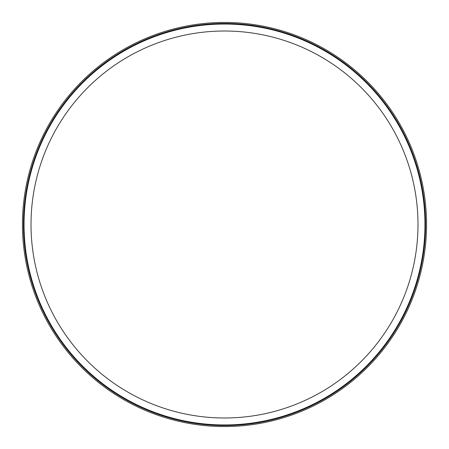 <?xml version="1.0" encoding="UTF-8"?>
<svg xmlns="http://www.w3.org/2000/svg" width="449" height="449" viewBox="0 0 449 449"><rect width="100%" height="100%" fill="white"/><g stroke="black" fill="none" stroke-linecap="round" stroke-linejoin="round"><path stroke-width="0.67" d="M424.956 224.5A200.456 200.456 0 0 1 124.272 398.1A200.456 200.456 0 0 1 124.272 50.9A200.456 200.456 0 0 1 424.956 224.5M23.443 224.5A201.057 201.057 0 0 1 224.5 23.443A201.057 201.057 0 0 1 425.557 224.5A201.057 201.057 0 0 1 224.5 425.557A201.057 201.057 0 0 1 23.443 224.5M426.55 224.5A202.05 202.05 0 0 1 123.475 399.481A202.05 202.05 0 0 1 123.475 49.519A202.05 202.05 0 0 1 426.55 224.5M417.991 224.5A193.491 193.491 0 0 1 127.757 392.067A193.491 193.491 0 0 1 127.757 56.933A193.491 193.491 0 0 1 417.991 224.5"/></g></svg>
